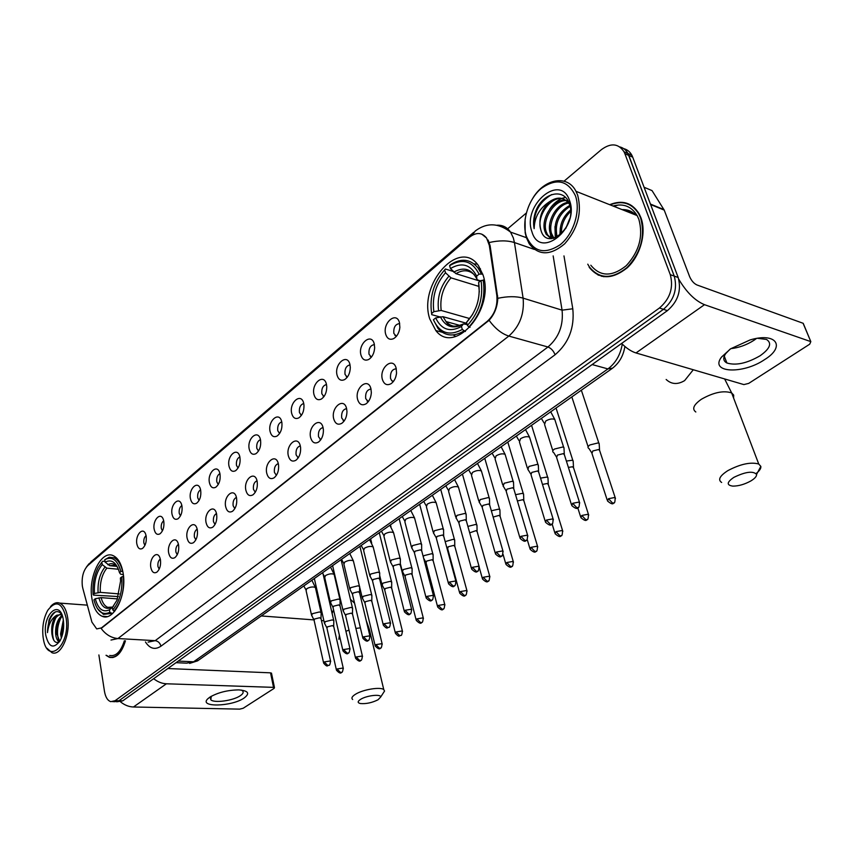 <?xml version="1.0" encoding="UTF-8"?>
<svg xmlns="http://www.w3.org/2000/svg" width="854" height="854" viewBox="0 0 854 854"><rect width="100%" height="100%" fill="white"/><g stroke="black" fill="none" stroke-linecap="round" stroke-linejoin="round"><path stroke-width="1.28" d="M429.765 318.926L435.818 330.541C454.574 355.68 495.224 309.447 482.99 274.871L478.507 265.701C459.377 237.423 418.001 284.467 429.765 318.926M91.912 598.547C93.524 608.027 96.918 613.93 102.106 616.257C113.753 621.968 127.225 594.469 123.051 572.778C121.428 563.864 118.226 558.206 113.465 555.794C101.53 549.357 87.973 576.781 91.912 598.547M160.445 559.786C161.043 565.241 159.858 569.362 156.88 572.137C153.955 573.728 151.937 572.212 150.848 567.59C148.959 558.473 157.211 549.602 159.944 557.897L160.445 559.786M160.296 559.05C158.374 560.608 157.595 563.106 157.947 566.544L159.186 569.17M178.593 545.033C179.233 550.563 178.006 554.758 174.931 557.609C171.921 559.253 169.85 557.737 168.697 553.072C166.679 543.646 175.529 534.604 178.198 543.486L178.593 545.033M178.443 544.329C176.372 545.845 175.518 548.417 175.892 552.036L177.237 554.737M197.317 529.832C197.979 535.437 196.73 539.696 193.548 542.632C190.442 544.329 188.296 542.824 187.111 538.116C184.955 528.338 194.445 519.147 197.028 528.647L197.317 529.832M197.167 529.16C194.925 530.633 193.997 533.28 194.381 537.081L195.844 539.845M216.617 514.14C217.322 519.819 216.03 524.175 212.753 527.185C209.55 528.925 207.33 527.43 206.092 522.701C203.786 512.539 214.002 503.209 216.446 513.382L216.617 514.14M216.478 513.521C214.066 514.951 213.062 517.663 213.457 521.666L215.037 524.484M236.547 497.957C237.295 503.721 235.96 508.141 232.566 511.236C229.267 513.04 226.972 511.557 225.68 506.785C223.204 496.217 234.231 486.759 236.483 497.658L236.547 497.957M236.419 497.402C233.815 498.757 232.726 501.544 233.131 505.76L234.829 508.621M257.118 481.24L257.161 481.464C257.855 487.25 256.478 491.69 253.019 494.786C249.614 496.644 247.244 495.16 245.899 490.356C243.273 479.489 254.962 469.849 257.118 481.24M257.011 480.781C254.204 482.051 253.019 484.901 253.446 489.331L255.282 492.256M278.372 463.968L278.521 464.779C279.034 470.469 277.571 474.803 274.145 477.781C270.633 479.692 268.177 478.229 266.779 473.394C264.025 462.409 276.098 452.449 278.372 463.968M278.287 463.615C275.276 464.789 273.985 467.704 274.422 472.369L276.397 475.336M300.341 446.119L300.597 447.581C300.896 453.154 299.359 457.36 295.975 460.21C292.356 462.185 289.816 460.733 288.353 455.855C285.471 444.763 297.95 434.472 300.341 446.119M300.288 445.884C297.053 446.952 295.655 449.941 296.092 454.851L298.217 457.851M323.068 427.651L323.399 429.84C323.495 435.262 321.873 439.33 318.553 442.052C314.816 444.069 312.19 442.628 310.664 437.728C307.643 426.52 320.549 415.877 323.068 427.651M323.047 427.566C319.577 428.505 318.062 431.558 318.51 436.725L320.784 439.767M346.585 408.543L346.97 411.532C346.841 416.773 345.155 420.68 341.899 423.253C338.045 425.335 335.334 423.904 333.743 418.972C330.583 407.657 343.938 396.63 346.585 408.543M346.607 408.628C342.881 409.418 341.248 412.535 341.696 417.98L344.119 421.054M370.935 388.762L371.341 392.616C370.999 397.644 369.248 401.369 366.078 403.803C362.096 405.928 359.288 404.518 357.645 399.555C354.314 388.122 368.149 376.71 370.935 388.762M370.999 389.05C367.017 389.659 365.245 392.84 365.693 398.583L368.287 401.668M396.16 368.266L396.544 373.07C396 377.852 394.185 381.375 391.111 383.659C387.001 385.827 384.097 384.428 382.389 379.454C378.898 367.903 393.224 356.075 396.16 368.266M396.288 368.779C392.018 369.195 390.107 372.429 390.545 378.482L391.815 380.799L393.32 381.589M146.173 536.12C146.739 541.649 145.511 545.759 142.479 548.449C139.725 549.827 137.857 548.332 136.853 543.977C135.049 535.148 142.992 526.245 145.671 534.209L146.173 536.12M146.077 535.618C144.262 537.219 143.515 539.675 143.856 542.984L144.902 545.396M163.797 521.271C164.395 526.886 163.125 531.071 159.986 533.825C157.157 535.234 155.225 533.75 154.19 529.363C152.268 520.235 160.755 511.172 163.381 519.659L163.797 521.271M163.701 520.801C161.737 522.37 160.926 524.9 161.278 528.37L162.42 530.857M181.955 505.974C182.585 511.674 181.272 515.933 178.027 518.762C175.123 520.203 173.127 518.73 172.049 514.311C169.999 504.874 179.094 495.63 181.635 504.693L181.955 505.974M181.859 505.536C179.735 507.073 178.86 509.667 179.223 513.329L180.472 515.88M200.669 490.196C201.341 495.993 199.985 500.337 196.623 503.23C193.634 504.714 191.584 503.241 190.463 498.8C188.275 489.022 198.021 479.617 200.455 489.289L200.669 490.196M200.594 489.812C198.299 491.306 197.338 493.975 197.722 497.818L199.078 500.433M219.98 473.927C220.684 479.809 219.297 484.239 215.806 487.218C212.731 488.734 210.618 487.26 209.454 482.809C207.106 472.646 217.589 463.092 219.873 473.436L219.98 473.927M219.916 473.607C217.439 475.048 216.404 477.781 216.799 481.827L218.261 484.496M239.91 457.146C240.657 463.124 239.216 467.64 235.587 470.703C232.427 472.251 230.249 470.778 229.043 466.295C226.534 455.748 237.818 446.055 239.899 457.103L239.91 457.146M239.857 456.901C237.188 458.267 236.067 461.075 236.473 465.334L238.031 468.035M260.481 439.81L260.577 440.28C261.164 446.226 259.637 450.677 256.008 453.645C252.763 455.225 250.51 453.762 249.261 449.268C246.625 438.582 258.314 428.591 260.481 439.81M260.449 439.661C257.588 440.952 256.371 443.824 256.787 448.297L258.484 451.061M281.735 421.897L281.916 422.933C282.322 428.815 280.71 433.181 277.091 436.031C273.75 437.643 271.433 436.191 270.142 431.665C267.387 420.883 279.45 410.56 281.735 421.897C278.65 423.061 277.337 426.007 277.753 430.715L279.589 433.522M303.704 403.387L303.971 405.042C304.173 410.838 302.487 415.108 298.879 417.841C295.441 419.474 293.061 418.022 291.716 413.496C288.823 402.597 301.302 391.933 303.704 403.387M303.725 403.504C300.427 404.582 298.996 407.593 299.434 412.546L301.387 415.386M326.42 384.247L326.762 386.584C326.762 392.274 324.979 396.416 321.403 399.021C317.869 400.675 315.414 399.234 314.016 394.697C310.995 383.702 323.89 372.664 326.42 384.247M326.474 384.513C322.951 385.474 321.403 388.549 321.83 393.758L323.933 396.63M349.926 364.444L350.311 367.519C350.097 373.07 348.229 377.094 344.685 379.56C341.066 381.236 338.526 379.795 337.095 375.258C333.925 364.146 347.268 352.734 349.926 364.444M350.023 364.893C346.244 365.704 344.578 368.843 345.005 374.33L347.247 377.233M374.255 343.938L374.66 347.813C374.244 353.214 372.28 357.089 368.789 359.427C365.064 361.103 362.459 359.673 360.975 355.136C357.645 343.916 371.469 332.099 374.255 343.938M374.415 344.6C370.369 345.229 368.565 348.443 368.992 354.218L371.383 357.143M399.469 322.695L399.864 327.434C399.224 332.654 397.185 336.369 393.726 338.579C389.915 340.255 387.236 338.824 385.709 334.298C382.208 322.972 396.534 310.728 399.469 322.695M399.683 323.591C395.37 324.04 393.416 327.306 393.833 333.402L396.373 336.327M82.817 588.321L82.336 585.993C81.504 577.187 83.329 570.387 87.791 565.604L469.433 237.284C476.19 232.064 481.902 232.309 486.588 238.042L489.321 245.386L496.836 295.537C497.754 306.052 494.562 314.656 487.25 321.328L101.455 627.893L96.705 628.918L91.912 622.128L82.817 588.321M399.01 331.533L399.651 329.078M395.68 377.212L396.48 373.764M106.013 655.296L109.451 657.356C116.315 658.562 121.642 653.064 125.442 640.852M589.175 267.291C599.369 279.696 612.072 279.845 627.306 267.74C640.447 255.581 646.67 232.843 640.916 217.717L639.123 213.788C632.077 202.665 622.267 199.622 609.692 204.693M600.341 275.532L602.006 276.408M481.763 234.124L486.588 238.042M634.928 214.706C631.565 211.568 627.583 209.988 622.993 209.967M598.451 275.234L596.925 274.038M116.678 701.807L122.72 700.867L667.401 310.642C678.012 301.483 681.609 290.445 678.193 277.529L632.718 157.168L628.811 155.449L627.936 153.496C626.025 149.973 623.313 147.785 619.801 146.909C623.313 147.785 626.025 149.973 627.936 153.496L674.244 276.098L628.811 155.449L624.882 153.72L624.007 151.756C618.403 143.387 610.845 142.693 601.323 149.696L564.056 181.176M667.401 310.642L663.451 309.329C674.062 300.128 677.66 289.058 674.244 276.098C677.66 289.058 674.062 300.128 663.451 309.329L118.909 700.782L663.451 309.329L659.459 307.995C670.091 298.772 673.699 287.659 670.283 274.668L624.882 153.72M114.617 701.753L118.909 700.782L112.867 701.721M488.093 240.017L490.1 245.653L497.797 298.313C497.402 306.949 494.498 314.283 489.086 320.303L101.156 628.448C105.704 634.575 111.298 637.938 117.959 638.546L110.999 640.041M526.288 213.052L507.65 228.797M98.883 654.954L104.466 691.334C105.48 697.142 107.593 700.59 110.796 701.668L115.087 700.696L659.459 307.995M630.081 204.597L628.224 204.159M631.191 212.443L627.968 211.941L631.191 212.443M632.718 157.168L631.843 155.214C629.932 151.702 627.22 149.514 623.719 148.649M633.871 214.279L624.039 210.383M244.063 698.06C231.594 706.824 197.947 707.539 207.981 698.625L209.86 697.152C217.962 692.477 227.602 690.064 238.789 689.893C248.429 690.705 250.179 693.427 244.063 698.06M211.28 696.277L210.81 699.778C214.066 703.344 233.185 700.686 240.273 695.732C243.123 693.8 243.86 692.156 242.483 690.801L241.234 690.064M120.553 701.871C124.599 705.137 128.901 706.845 133.459 706.995L239.707 709.13L243.187 708.254L274.091 688.388L274.465 687.598L273.526 687.363L270.537 672.835L167.854 668.533M153.656 678.706C157.691 681.887 161.94 683.584 166.391 683.787L273.526 687.363M270.537 672.835L271.551 673.454M66.121 618.093C62.171 602.38 56.065 599.764 47.792 610.236C43.565 618.04 41.995 627.028 43.095 637.191L43.373 638.931C47.493 665.768 70.636 645.389 66.121 618.093M46.938 648.229L51.977 652.723C60.837 656.491 70.615 634.97 67.679 617.698C66.377 609.767 63.687 604.899 59.631 603.095C56.524 602.017 53.482 603.191 50.514 606.618M61.36 638.066L60.581 633.988L63.335 619.983M62.086 636.038L63.602 622.182M59.321 641.888C57.282 640.82 56.044 638.098 55.617 633.7C55.35 625.341 57.517 619.193 62.128 615.264M59.705 641.407L56.855 633.775C56.567 626.238 58.414 620.335 62.406 616.076M61.467 613.748C56.876 609.51 52.724 611.603 48.998 620.015L47.504 632.611C48.539 624.071 51.603 618.275 56.716 615.222C52.799 619.363 51.176 625.448 51.87 633.487C51.816 622.929 54.784 616.492 60.773 614.165M56.716 615.222L61.83 614.549M45.721 635.002C48.785 647.535 53.61 649.382 60.207 640.543C63.196 634.522 64.263 627.797 63.388 620.356L63.356 620.111C60.399 598.259 42.284 614.069 45.721 635.002M51.87 633.487C52.937 641.108 55.478 643.873 59.481 641.77M106.376 655.317L109.483 657.089C116.251 658.285 121.524 652.872 125.282 640.842M109.686 655.466C115.898 656.619 120.788 651.719 124.364 640.788M47.504 632.611C47.685 622.694 50.407 615.734 55.67 611.763M53.791 640.297C51.55 632.846 52.329 625.128 56.108 617.143M58.595 640.062C56.577 632.707 57.389 625.203 61.029 617.549M62.481 634.661L63.687 623.527M51.977 634.501L52.98 623.527M58.883 642.155L58.499 641.375M56.93 634.479L57.869 624.146M61.573 615.649L62.032 615.04M61.862 634.447L62.737 624.786M378.044 699.768L380.638 697.067C381.311 693.832 366.782 695.423 360.687 699.287C357.484 701.358 357.356 702.778 360.324 703.525C366.056 704.038 371.97 702.789 378.044 699.768M352.67 699.501C351.101 698.156 352.061 696.394 355.542 694.217C362.982 689.498 380.489 686.648 383.766 689.594L384.556 691.046L382.998 693.437M117.532 598.91L101.124 597.629L95.274 598.739C98.114 609.041 102.832 612.734 109.429 609.841L109.824 612.329L112.504 613.588M118.364 596.562L93.577 595.142L93.107 594.32C92.424 584.403 94.1 575.468 98.125 567.515L102.085 561.911M122.538 571.112C120.82 564.174 117.991 559.744 114.052 557.811L109.259 557.224L104.743 559.712C112.12 555.89 117.5 559.829 120.905 571.518L122.741 571.134M123.51 576.471L121.78 576.866C122.613 590.851 119.613 601.867 112.792 609.937L113.998 611.101C121.183 602.668 124.321 591.128 123.414 576.461M113.998 611.101L114.799 611.154M97.292 608.4L103.441 614.368L111.031 613.482M95.274 598.739L93.94 599.839C97.089 611.528 102.384 615.691 109.824 612.329M120.905 571.518L119.507 572.671C116.464 562.38 111.671 558.868 105.138 562.124L104.743 559.712M112.792 609.937L112.397 607.45L116.987 600.213L120.563 581.179L120.393 578.019L121.78 576.866M105.138 562.124L109.75 565.69L116.784 566.362M123.328 574.699L120.595 574.155L119.507 572.671M113.71 605.902L112.397 607.45M109.429 609.841L112.877 606.895M102.693 561.238L105.031 561.462M101.84 562.178L102.224 564.601C96.427 571.828 93.844 581.457 94.452 593.477L93.129 594.576M118.45 569.244L106.835 568.145L102.224 564.601M94.452 593.477L100.302 592.366L119.133 593.893M750.751 480.994C754.84 478.528 756.772 476.318 756.58 474.386C753.057 470.746 745.499 471.739 733.885 477.354C726.733 482.254 726.38 485.179 732.817 486.118C738.561 486.107 744.539 484.399 750.751 480.994M721.651 482.467C717.67 479.852 719.719 475.913 727.811 470.65C740.397 464.021 750.709 461.811 758.736 464.01L760.839 466.38C761.127 468.43 759.558 470.81 756.142 473.511M465.398 331.491L462.313 329.463C449.364 336.423 439.735 333.199 433.405 319.78L435.668 317.912C441.379 329.697 449.962 332.558 461.438 326.495L463.423 323.912L467.17 324.541M445.115 317.293L466.818 323.346L443.012 316.695L435.668 317.912M477.194 264.057L474.13 263.929M453.154 334.939L455.78 336.476M481.208 273.611L478.069 268.017C470.426 258.901 461.171 257.823 450.314 264.793L449.599 265.69C462.334 258.036 472.155 260.844 479.073 274.134L482.745 274.102M484.271 280.315L481.037 280.486C483.513 297.715 478.977 312.671 467.416 325.363L468.899 326.965C481.069 313.696 485.83 298.025 483.161 279.963M468.899 326.965L470.042 327.285M433.405 319.78L438.113 328.662C445.222 336.166 453.773 336.967 463.786 331.053M479.073 274.134L476.681 276.12C470.501 264.452 461.758 261.922 450.453 268.551L449.599 265.69M467.416 325.363L466.53 322.385C476.692 311.048 480.727 297.747 478.635 282.471L481.037 280.486M461.438 326.495L462.313 329.463M450.453 268.551L455.94 273.654L480.183 281.19M480.556 280.881L477.61 279.941L476.788 278.842L476.681 276.12M468.366 319.908L466.53 322.385M478.635 282.471L478.795 285.482M439.789 316.898L431.729 314.656L431.612 313.535C429.348 297.011 433.693 282.471 444.656 269.896L445.372 268.999L453.068 271.401M444.656 269.896L445.51 272.757C435.818 283.987 431.943 296.957 433.864 311.667L431.612 313.535M478.945 286.421L450.976 277.838L445.51 272.757M433.864 311.667L441.198 310.461L469.615 318.531M333.818 621.413L333.711 620.41L332.11 619.94L325.246 621.648L324.499 623.452M333.733 626.548L332.441 625.598L327.477 626.836L326.933 628.128L336.327 669.632M352.585 608.966L352.456 607.899L350.898 607.429L343.948 609.169L343.169 611.058M352.531 614.133L351.25 613.151L346.222 614.41L345.656 615.766L355.424 657.665M371.864 596.156L371.725 595.035L370.22 594.576L363.163 596.327L362.363 598.323M371.853 601.376L370.593 600.362L365.501 601.632L364.914 603.063L375.066 645.357M391.698 582.983L391.698 581.958L390.086 581.35L382.934 583.133L382.101 585.236M391.719 588.257L390.491 587.21L385.314 588.502L384.706 590.007L395.274 632.697M412.098 569.426L412.098 568.348L410.528 567.75L403.28 569.554L402.405 571.764M412.162 574.753L410.955 573.674L405.714 574.977L405.074 576.567L416.069 619.673M433.095 555.484L433.085 554.342L431.569 553.744L424.214 555.57L423.178 556.498M433.202 560.854L432.017 559.744L426.701 561.067L426.039 562.743L437.472 606.255M454.712 541.116L454.702 539.92L453.228 539.322L445.18 541.628M454.872 546.539L453.72 545.396L448.318 546.741L447.624 548.503L459.527 592.441M476.991 526.32L476.959 525.05L475.539 524.473L467.885 526.406M477.194 531.796L476.062 530.622L469.689 532.843M499.942 511.066L499.91 509.731L498.544 509.165L491.328 510.777M500.198 516.595L499.099 515.389L493.142 517.065M523.619 495.331L523.566 493.932L522.264 493.377L515.538 494.701M523.918 500.924L522.851 499.686L517.396 500.967M548.033 479.105L547.969 477.642L546.72 477.098L540.539 478.133M548.385 484.752L547.35 483.481L542.471 484.421M573.237 462.356L573.151 460.818L571.977 460.295L566.383 461.053M573.642 468.056L572.639 466.764L568.39 467.394M599.252 445.062L599.156 443.439L598.046 442.938L589.879 444.955C587.926 446.364 587.499 447.485 588.619 448.318M599.732 450.816L598.75 449.492L592.847 450.955L591.929 453.367L607.173 499.974M321.147 613.535L321.029 612.457L319.375 611.966L312.361 613.706L311.635 615.574M321.04 618.734L319.695 617.73L314.624 618.99L314.101 620.324L323.517 662.565M340.106 600.704L340.138 599.721L338.376 599.081L331.267 600.853L330.519 602.817M340.041 605.956L338.718 604.92L333.583 606.191L333.039 607.6L342.828 650.246M359.619 587.509L359.641 586.474L357.922 585.833L350.716 587.627L349.926 589.687M359.587 592.815L358.296 591.737L353.086 593.039L352.51 594.512L362.704 637.564M379.699 573.931L379.71 572.842L378.034 572.201L370.732 574.016L369.91 576.194M379.71 579.29L378.429 578.179L373.145 579.492L372.557 581.051L383.168 624.52M400.366 559.957L400.366 558.804L398.743 558.164L391.324 560.01L390.481 562.295M400.419 565.359L399.16 564.216L393.811 565.551L393.192 567.195L404.241 611.08M421.652 545.557L421.641 544.34L420.061 543.71L412.546 545.578L411.66 547.99M421.748 551.011L420.52 549.837L415.087 551.182L414.436 552.922L425.954 597.234M443.578 530.729L443.568 529.437L442.041 528.818L434.408 530.708L433.48 533.259M443.717 536.227L442.521 535.02L437.013 536.387L436.33 538.212L448.329 582.962M466.188 515.432L466.156 514.076L464.693 513.467L456.943 515.389L455.983 518.068M466.38 520.993L465.206 519.744L459.612 521.132L458.908 523.064L471.408 568.252M489.502 499.654L489.459 498.234L488.05 497.626L480.194 499.579L479.179 502.408M489.748 505.269L488.605 503.988L482.926 505.397L482.179 507.436L495.224 553.061M513.553 483.385L513.5 481.88L512.154 481.293L504.18 483.268L503.113 486.257M513.852 489.054L512.742 487.73L506.977 489.161L506.198 491.306L519.798 537.401M538.394 466.572L538.319 464.992L537.038 464.427L528.936 466.433L527.815 469.583M538.746 472.305L537.668 470.949L531.807 472.401L530.996 474.675L545.183 521.218M564.046 449.215L563.95 447.549L562.743 447.005L554.513 449.033C552.613 450.432 552.228 451.542 553.339 452.374M564.451 455.001L563.416 453.613L557.459 455.086L556.605 457.488L571.411 504.5M764.576 359.63C742.756 374.607 709.13 372.942 721.566 357.015L730.629 348.795L750.079 339.945C776.467 331.971 786 346.543 764.576 359.63M729.989 349.222L725.74 353.588C722.815 357.879 723.199 361.007 726.882 362.982C735.902 365.758 746.983 363.345 760.145 355.734C770.062 348.635 772.187 343.201 766.486 339.444L757.519 338.301M756.495 338.472L754.018 340.255C746.663 344.952 738.945 347.738 730.853 348.645M621.605 343.457C626.601 348.368 631.394 351.538 635.995 352.948L743.877 384.588L748.691 383.403L809.709 344.194L810.82 341.632L803.091 323.271L696.939 284.958C693.886 283.517 691.462 280.763 689.658 276.696L664.22 210.105L650.62 204.544M678.738 279.183C686.467 292.249 695.06 300.747 704.497 304.686L810.692 341.579M803.091 323.271L803.646 324.349M644.087 187.261L652.04 190.602L664.22 210.105M575.415 195.737C567.739 180.162 556.296 177.781 541.073 188.585C528.167 199.484 521.442 221.581 526.395 236.377C533.376 252.058 544.638 254.834 560.171 244.735C573.578 234.124 580.88 210.821 575.415 195.737M525.114 218.998L525.167 232.747L526.384 237.679L529.266 243.849C538.639 255.762 550.435 255.752 564.686 243.806C577.784 228.904 582.118 212.699 577.678 195.182L575.991 191.317C567.6 174.429 544.863 178.433 533.067 197.765M590.819 265.231C600.266 276.803 612.072 276.963 626.206 265.722C639.198 251.642 643.414 236.174 638.867 219.318L637.159 215.592C631.458 206.348 623.409 203.156 613.023 206.006M631.704 205.568L629.91 204.96M618.264 204.981L614.079 206.433M587.765 264.174L589.409 266.992C599.497 279.29 612.072 279.439 627.146 267.451C640.991 252.421 645.485 235.917 640.617 217.951L638.835 214.044C631.992 203.177 622.417 200.114 610.13 204.864M556.445 237.337L555.527 234.967C553.488 222.136 558.249 212.272 569.81 205.398M557.352 236.878L556.851 235.437C554.78 223.289 559.178 213.607 570.034 206.38M553.211 238.437L550.2 233.046C546.304 221.56 556.979 202.814 568.743 202.302M553.958 238.266L551.535 233.526C547.926 222.606 557.182 204.864 568.647 203.028M551.108 238.672L546.112 234.199L544.831 231.114C540.475 218.56 553.723 198.16 565.882 200.263M551.385 238.661L547.457 234.679L546.176 231.594C541.66 218.677 555.794 197.808 568.059 200.903M565.828 228.338L569.671 218.773M560.331 234.818C559.37 225.114 562.765 216.852 570.525 210.031M561.452 233.815C561.11 225.2 564.152 217.781 570.568 211.568M540.785 229.651C546.443 252.912 578.03 226.214 569.383 203.946C564.398 187.4 543.059 192.598 535.97 210.618C533.622 216.916 533.013 222.915 534.145 228.637C534.465 217.204 539.536 208.259 549.368 201.811C541.19 209.913 538.33 219.19 540.785 229.651C536.056 216.105 551.62 194.37 563.992 199.153M549.368 201.811C557.481 196.239 564.152 197.018 569.404 204.159L569.501 204.341M531.946 231.786C539.877 260.363 580.09 228.125 569.554 200.594C560.48 172.327 521.826 205.462 531.946 231.786M602.134 276.034L603.863 276.739M534.145 228.637C533.035 213.5 538.874 202.152 551.652 194.584M551.492 238.661L549.987 232.256M555.837 237.615L555.271 233.985M549.784 208.974C552.933 204.245 556.787 200.797 561.324 198.662M561.868 198.416L565.391 197.338M550.937 238.672L549.592 225.178M555.292 237.828L554.961 226.62M559.84 235.224L560.309 227.997M487.25 321.328L487.783 321.478M496.836 295.537L497.626 295.783M489.321 245.386L490.1 245.653M496.964 225.232C502.536 224.89 507.062 227.185 510.553 232.107L513.35 237.946L514.439 242.557L523.107 298.142C524.527 313.685 519.766 326.324 508.835 336.07L117.959 638.546L155.172 640.671L547.948 347.002C558.858 337.597 563.565 325.31 562.071 310.162L553.157 255.901M472.102 235.362L475.23 231.018C486.631 222.435 498.405 222.798 510.553 232.107L526.384 237.668M489.086 320.303C495.149 328.576 501.736 333.829 508.835 336.07L547.948 347.002C551.14 348.24 553.52 350.823 555.079 354.762L160.936 646.2C154.969 650.118 149.813 648.709 145.468 641.973M497.797 298.313C507.618 296.221 516.051 296.167 523.107 298.142L562.071 310.162L572.788 308.774C574.678 327.744 568.775 343.073 555.079 354.762M489.267 242.515C498.992 240.326 507.393 240.337 514.439 242.557L534.38 249.432M473.714 232.331L91.229 561.686L87.578 565.786M563.971 255.912L572.788 308.774M115.087 700.696L122.72 700.867M670.283 274.668L678.193 277.529M148.105 642.123L155.172 640.671C158.171 641.151 160.093 642.998 160.936 646.2M176.02 662.683L186.684 663.163L193.57 661.797L178.24 661.092M198.48 660.238L193.57 661.797L607.931 368.917L592.142 364.562M612.617 368.138L607.931 368.917C615.659 363.099 620.442 354.826 622.267 344.098M166.391 683.787L133.459 706.995M339.38 635.248L338.867 639.283M323.89 620.73L321.456 620.57M369.942 631.875L369.334 629.334L368.159 628.651M360.409 627.861L355.883 628.405M349.008 630.124L345.913 631.266M326.26 587.894L327.157 588.15M101.124 597.629C102.459 602.775 104.647 606.02 107.689 607.343L110.038 607.76M117.777 567.664C114.916 563.661 111.596 562.679 107.828 564.74M98.904 597.832C101.455 606.746 105.608 609.991 111.372 607.557M115.589 565.209L109.75 565.69M104.914 567.205C99.875 573.6 97.591 582.054 98.082 592.58M106.835 568.145C102.032 574.262 99.854 582.343 100.302 592.366M333.519 609.735L332.121 613.492M733.586 398.007L733.682 395.082L731.654 392.925C723.616 390.278 713.528 392.381 701.39 399.256C693.619 404.753 691.761 409.002 695.818 411.991M693.288 369.75L684.63 380.596C677.649 384.791 671.5 384.417 666.163 379.486M443.012 316.695L446.001 321.552C449.578 325.609 453.986 327.114 459.228 326.079M476.788 278.842C471.323 268.764 463.647 266.533 453.752 272.148M468.131 320.154L472.646 314.411M479.297 292.015L478.731 285.183M440.365 316.759C445.468 326.922 453.026 329.42 463.039 324.253M474.386 274.796C469.049 269.853 462.9 269.469 455.94 273.654M448.798 276.333C440.376 286.218 436.97 297.619 438.561 310.514M450.976 277.838C442.97 287.275 439.714 298.153 441.198 310.461M343.351 668.575L343.212 668.009C342.817 671.244 342.294 672.674 341.632 672.301L340.618 672.525L337.031 668.981L336.455 670.209C339.049 673.091 340.767 673.785 341.632 672.301L341.931 672.109M333.594 625.929L343.212 668.009L337.031 668.981M362.523 656.587L362.384 656C362.011 659.277 361.488 660.729 360.804 660.366L359.78 660.58L356.161 656.982L355.563 658.274C358.221 661.167 359.972 661.861 360.804 660.366L361.103 660.174M352.371 613.482L362.384 656L356.161 656.982M382.25 644.268L382.09 643.638C381.749 646.969 381.226 648.453 380.51 648.09L379.496 648.293L375.835 644.642L375.216 645.998C377.938 648.901 379.71 649.606 380.51 648.09L380.809 647.898M371.682 600.693L382.09 643.638L375.835 644.642M402.544 631.576L402.373 630.914C402.063 634.298 401.54 635.814 400.793 635.461L399.779 635.664L396.085 631.949L395.434 633.369C399.789 638.184 399.17 635.237 400.793 635.461L401.092 635.269M391.538 587.531L402.373 630.914L396.085 631.949M423.435 618.52L423.242 617.826C422.976 621.253 422.442 622.801 421.673 622.47L420.659 622.651L416.912 618.872L416.24 620.378C419.1 623.292 420.905 623.996 421.673 622.47L421.961 622.278M411.97 573.995L423.242 617.826L416.912 618.872M444.934 605.08L444.731 604.344C444.496 607.834 443.973 609.414 443.162 609.083L442.148 609.265L438.369 605.422L437.664 607.002C440.568 609.916 442.404 610.621 443.162 609.083L443.45 608.891M432.989 560.053L444.731 604.344L438.369 605.422M467.095 591.224L466.871 590.456C466.668 594 466.145 595.612 465.313 595.302L464.298 595.473L460.477 591.555L459.74 593.22C462.729 596.145 464.587 596.839 465.313 595.302L465.59 595.11M454.638 545.706L466.871 590.456L460.477 591.555M489.929 576.941L489.694 576.14C489.481 580.069 488.958 581.723 488.125 581.083L487.122 581.254L483.257 577.272L482.489 579.023C485.542 581.948 487.42 582.641 488.125 581.083L488.403 580.901M476.938 530.921L489.694 576.14L483.257 577.272M513.467 562.22L513.211 561.377C513.062 565.359 512.549 567.045 511.653 566.437L510.649 566.586L506.753 562.53L505.942 564.387C509.091 567.312 510.991 567.995 511.653 566.437L511.93 566.255M499.932 515.677L513.211 561.377L506.753 562.53M537.764 547.04L537.486 546.144C537.379 550.2 536.867 551.919 535.928 551.321L534.924 551.471L530.985 547.339L530.131 549.282C533.334 552.218 535.266 552.89 535.928 551.321L536.195 551.15M523.63 499.953L537.486 546.144L530.985 547.339M562.829 531.359L562.53 530.43C562.476 534.551 561.964 536.312 560.982 535.725L559.978 535.864L555.997 531.647L555.1 533.707C558.409 536.632 560.373 537.305 560.982 535.725L561.238 535.554M548.076 483.738L562.53 530.43L555.997 531.647M588.716 515.165L588.395 514.193C588.395 518.378 587.883 520.193 586.847 519.616L585.855 519.744L581.82 515.453L580.88 517.62C584.253 520.545 586.239 521.207 586.847 519.616L587.104 519.456M573.312 466.999L588.395 514.193L581.82 515.453M615.456 498.437L615.115 497.423C615.158 501.704 614.645 503.55 613.567 502.985L612.585 503.091L608.507 498.715L607.514 500.999C610.994 503.924 613.012 504.586 613.567 502.985L613.823 502.814M599.369 449.716L615.115 497.423L608.507 498.715M330.679 661.54L330.541 660.932C330.146 664.209 329.612 665.672 328.95 665.298L327.872 665.522L324.21 661.914L323.645 663.174C327.851 667.999 327.253 665.117 328.95 665.298L329.27 665.085M315.606 588.449L315.393 587.488C313.023 586.517 310.162 586.911 306.789 588.684L306.084 590.605L311.432 614.656M320.89 618.082L330.541 660.932L324.21 661.914M350.087 649.2L349.926 648.56C349.564 651.89 349.03 653.374 348.336 653.011L347.268 653.235L343.554 649.552L342.977 650.887C345.678 653.833 347.471 654.548 348.336 653.011L348.656 652.798M334.352 575.361L334.117 574.358C331.736 573.376 328.854 573.781 325.47 575.585L324.733 577.603L330.295 601.846M339.881 605.262L349.926 648.56L343.554 649.552M370.049 636.497L369.878 635.824C369.547 639.198 369.024 640.713 368.298 640.372L367.22 640.585L363.473 636.849L362.865 638.248C365.629 641.205 367.433 641.909 368.298 640.372L368.608 640.158M353.62 561.911L353.364 560.854C350.973 559.861 348.069 560.288 344.674 562.103L343.916 564.238L349.692 588.673M359.417 592.078L369.878 635.824L363.473 636.849M390.598 623.42L390.417 622.715C390.118 626.153 389.595 627.69 388.837 627.348L387.759 627.562L383.969 623.751L383.339 625.235C387.748 630.124 387.204 627.135 388.837 627.348L389.146 627.146M373.454 548.065L373.177 546.955C370.764 545.962 367.85 546.389 364.434 548.236L363.644 550.478L369.654 575.116M379.518 578.521L390.417 622.715L383.969 623.751M411.767 609.959L411.564 609.212C411.308 612.702 410.774 614.282 409.995 613.951L408.917 614.143L405.084 610.279L404.433 611.827C407.337 614.805 409.183 615.51 409.995 613.951L410.304 613.738M393.854 533.825L393.555 532.65C391.121 531.658 388.196 532.095 384.77 533.974L383.948 536.333L390.193 561.174M400.206 564.547L411.564 609.212L405.084 610.279M433.576 596.081L433.362 595.291C433.138 598.846 432.615 600.458 431.782 600.138L430.715 600.319L426.851 596.391L426.157 598.024C429.114 601.002 430.992 601.707 431.782 600.138L432.092 599.924M414.873 519.157L414.542 517.919C412.098 516.926 409.151 517.375 405.714 519.275L404.86 521.762L411.35 546.806M421.524 550.157L433.362 595.291L426.851 596.391M456.057 581.777L455.822 580.955C455.652 584.542 455.129 586.196 454.253 585.897L453.186 586.079L449.279 582.065L448.553 583.794C451.606 586.783 453.506 587.477 454.253 585.897L454.563 585.695M436.511 504.041L436.159 502.739C433.693 501.746 430.736 502.216 427.288 504.138L426.392 506.764L433.149 532.01M443.482 535.33L455.822 580.955L449.279 582.065M479.243 567.024L478.998 566.159C478.816 570.141 478.293 571.828 477.429 571.209L476.361 571.379L472.411 567.302L471.654 569.127C474.771 572.105 476.692 572.799 477.429 571.209L477.728 571.016M458.822 488.467L458.438 487.1C455.961 486.107 452.983 486.588 449.514 488.541L448.585 491.306L455.62 516.755M466.113 520.043L478.998 566.159L472.411 567.302M503.166 551.801L502.899 550.883C502.771 554.94 502.259 556.669 501.341 556.061L500.284 556.221L496.281 552.058L495.491 553.99C498.693 556.979 500.647 557.662 501.341 556.061L501.629 555.869M481.816 472.401L481.41 470.97C478.913 469.988 475.924 470.479 472.443 472.454L471.472 475.379L478.784 501.031M489.459 504.287L502.899 550.883L496.281 552.058M527.868 536.077L527.569 535.116C527.505 539.248 526.982 541.02 526.021 540.422L524.964 540.571L520.919 536.333L520.086 538.362C523.353 541.351 525.338 542.034 526.021 540.422L526.31 540.23M505.547 455.833L505.098 454.328C502.579 453.346 499.579 453.858 496.089 455.865L495.064 458.94L502.686 484.816M513.542 488.008L527.569 535.116L520.919 536.333M553.381 519.84L553.061 518.837C553.05 523.043 552.527 524.847 551.513 524.271L550.467 524.409L546.368 520.086L545.492 522.232C548.876 525.21 550.873 525.893 551.513 524.271L551.801 524.078M530.024 438.732L529.544 437.152C527.014 436.18 524.004 436.714 520.492 438.742L519.424 441.988L527.356 468.067M538.404 471.216L553.061 518.837L546.368 520.086M579.749 503.059L579.396 502.013C579.439 506.283 578.927 508.141 577.859 507.575L576.813 507.703L572.671 503.294L571.753 505.568C575.222 508.536 577.251 509.208 577.859 507.575L578.137 507.393M555.313 421.065L554.78 419.421C552.239 418.46 549.207 419.004 545.685 421.065L544.564 424.491L552.837 450.784M564.088 453.858L579.396 502.013L572.671 503.294M704.497 304.686L635.995 352.948M650.438 204.063L663.974 209.604M629.526 211.632L624.53 210.575M635.846 215.069C632.067 211.194 627.476 209.369 622.086 209.614M442.276 332.281L435.818 330.541M107.06 616.599L102.106 616.257M298.334 457.669L297.672 457.552M320.944 439.522L320.015 439.351M344.333 420.755L343.137 420.52M368.533 401.327L367.049 401.017M393.609 381.204L391.815 380.799M301.526 415.193L300.854 415.055M324.104 396.384L323.196 396.192M347.471 376.934L346.297 376.667M371.65 356.791L370.198 356.438M396.694 335.942L394.943 335.483M113.027 657.527L109.451 657.356M86.382 567.109L88.987 563.747M624.007 151.756L631.843 155.214M624.893 346.468C623.356 356.054 618.99 363.473 611.816 368.714L197.616 660.847L189.599 663.419M211.045 696.416L207.981 698.625M210.81 699.778L210.383 697.483M271.476 673.091L274.465 687.598M87.343 605.144L59.631 603.095M380.638 697.067L384.556 691.046M366.195 620.431L369.334 629.334L383.766 689.594M303.8 585.961L305.86 589.676M315.275 587.05L316.3 587.146M326.303 588.096L327.157 588.171M110.849 607.578L107.689 607.343L111.938 607.109M116.646 558.068L114.052 557.811M338.088 591.438L338.664 591.705M350.418 599.294L354.57 603.191M261.271 615.947L313.888 619.897M756.58 474.386L760.839 466.38M724.63 378.941L731.654 392.925L758.736 464.01M460.189 325.491L446.001 321.552C448.958 326.751 454.734 327.552 463.327 323.976M480.46 268.786L478.069 268.017M322.972 573.546L333.711 620.41M326.762 627.615L324.68 623.58M314.347 578.51L324.306 622.598M333.69 626.025L333.85 620.548M341.077 559.669L352.456 607.899M345.464 615.232L343.361 611.186M332.601 565.647L342.956 610.162M352.478 613.588L352.595 608.037M359.908 546.389L371.725 595.035M364.701 602.497L362.566 598.462M359.726 587.328L362.128 597.373M371.789 600.8L371.874 595.185M379.261 532.736L391.538 581.809M384.481 589.399L382.314 585.364M370.636 538.821L371.693 543.101M379.678 575.436L381.845 584.232M391.655 587.637L391.698 581.958M399.16 518.698L411.916 568.198M404.839 575.938L402.629 571.902M390.459 524.836L390.993 526.918M400.345 563.683L402.138 570.707M412.087 574.101L412.098 568.348M419.634 504.255L432.903 554.182M425.783 562.071L423.637 558.217M433.127 560.171L433.085 554.342M440.717 489.395L454.509 539.749M447.347 547.798L446.396 546.122M454.776 545.823L454.702 539.92M462.42 474.087L476.756 524.879M477.087 531.039L476.959 525.05M482.264 578.201L479.318 567.654M484.773 458.32L499.686 509.56M500.081 515.795L499.91 509.731M505.696 563.523L502.974 554.086M507.81 442.073L523.331 493.761M523.79 500.081L523.566 493.932M529.864 548.385L527.174 539.344M531.562 425.324L547.724 477.45M548.247 483.866L547.969 477.642M554.812 532.768L552.079 523.854M556.061 408.041L572.895 460.626M573.493 467.138L573.151 460.818M580.571 516.638L577.72 507.66M581.35 390.203L598.889 443.247M591.502 452.46L588.95 448.478M571.828 396.918L588.118 446.781M599.551 449.855L599.156 443.439M311.881 580.25L315.393 587.488L321.029 612.457M313.909 619.78L311.838 615.702M320.997 618.179L321.168 612.606M324.499 576.631L322.428 572.82M330.562 567.088L334.117 574.358L339.977 599.572M332.836 607.023L330.722 602.945M339.988 605.369L340.138 599.721M343.65 563.202L341.536 559.338M349.766 553.541L353.364 560.854L359.47 586.314M352.296 593.904L350.151 589.836M359.534 592.196L359.641 586.474M363.356 549.4L361.199 545.471M369.515 539.611L373.177 546.955L379.528 572.682M372.323 580.41L370.145 576.333M379.646 578.628L379.71 572.842M383.638 535.202L381.428 531.209M389.851 525.263L393.555 532.65L400.184 558.633M392.936 566.512L390.716 562.444M400.345 564.665L400.366 558.804M404.518 520.577L402.255 516.521M410.785 510.5L414.542 517.919L421.449 544.169M414.169 552.207L411.916 548.151M421.662 550.286L421.641 544.34M426.029 505.515L423.701 501.394M432.348 495.288L436.159 502.739L443.354 529.266M436.042 537.465L433.757 533.408M443.632 535.458L443.568 529.437M448.19 489.993L445.809 485.798M454.574 479.617L458.438 487.1L465.942 513.894M458.587 522.274L456.26 518.229M466.273 520.182L466.156 514.076M471.034 474.002L468.59 469.732M477.493 463.455L481.41 470.97L489.225 498.042M481.837 506.603L479.478 502.568M489.62 504.415L489.459 498.234M494.605 457.509L492.085 453.154M501.127 446.781L505.098 454.328L513.254 481.677M505.835 490.442L503.422 486.428M513.724 488.146L513.5 481.88M518.912 440.493L516.339 436.052M525.52 429.583L529.544 437.152L538.063 464.789M530.601 473.756L528.146 469.753M538.596 471.355L538.319 464.992M544.019 422.922L541.372 418.396M550.702 411.82L554.78 419.421L563.683 447.347M556.178 456.538L553.68 452.545M564.291 454.008L563.95 447.549M725.74 353.588L721.566 357.015M726.882 362.982L724.277 356.171M664.06 209.742L650.481 204.191M803.219 323.314L810.82 341.632M637.159 215.592L575.991 191.317M639.368 214.258L638.835 214.044M552.816 236.601L551.481 236.12M547.457 234.679L546.112 234.199"/></g></svg>
